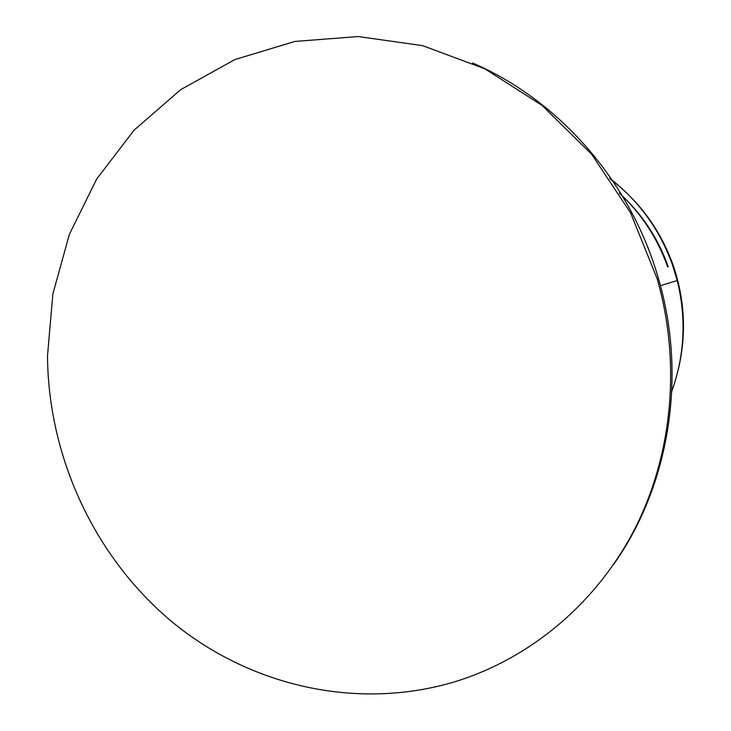 <?xml version="1.0" encoding="UTF-8"?>
<svg xmlns="http://www.w3.org/2000/svg" width="731" height="731" viewBox="0 0 731 731"><rect width="100%" height="100%" fill="white"/><g stroke="black" fill="none" stroke-linecap="round" stroke-linejoin="round"><path stroke-width="1.1" d="M455.76 681.484C529.555 658.512 595.381 604.446 634.097 530.258C672.356 455.888 681.42 363.535 657.242 279.023L630.661 212.995L591.607 154.223L542.128 105.447L484.808 68.787L422.527 45.624L358.227 36.55L294.803 41.448L234.861 59.577L180.676 89.675L134.129 130.118L96.675 179.022L69.363 234.368L52.86 294.036L47.497 355.906C48.264 457.35 94.646 557.369 172.214 622.008C250.02 686.043 357.386 711.281 455.76 681.484M613.647 564.405C669.103 486.225 687.35 376.913 658.476 278.694C630.926 181.8 559.188 100.174 472.509 62.976M667.641 266.824C657.434 238.132 641.325 213.553 619.321 193.075M668.298 266.87C658.037 238.05 641.727 213.489 619.385 193.185M678.094 370.288C686.683 334.761 684.965 299.518 672.931 264.558C660.239 229.653 639.36 201.171 610.275 179.104M671.816 391.158C684.709 355.156 686.51 318.287 677.208 280.53L672.319 264.476C659.59 229.415 638.72 200.678 609.709 178.273M658.476 278.694L657.242 279.023M672.931 264.558L672.319 264.476M677.208 280.53L660.422 285.711"/></g></svg>
